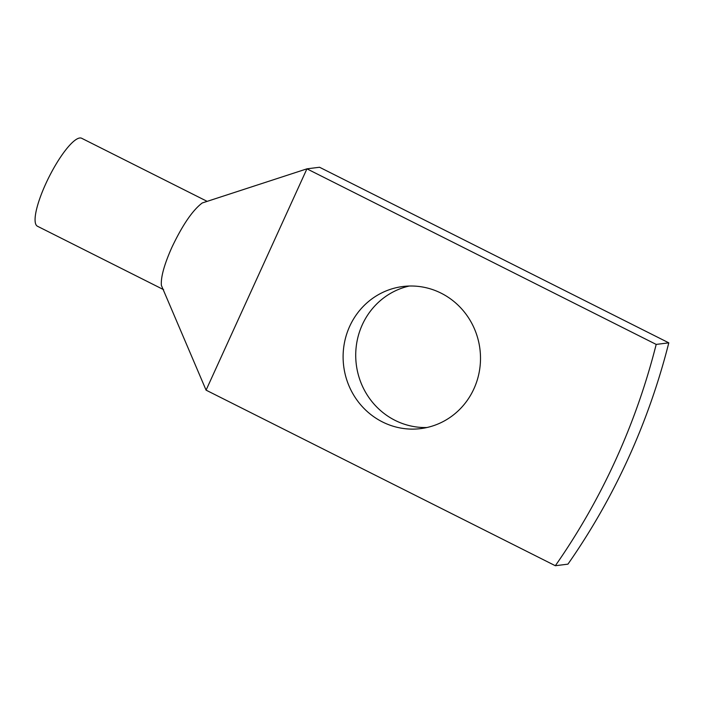 <?xml version="1.0" encoding="UTF-8"?>
<svg xmlns="http://www.w3.org/2000/svg" width="704" height="704" viewBox="0 0 704 704"><rect width="100%" height="100%" fill="white"/><g stroke="black" fill="none" stroke-linecap="round" stroke-linejoin="round"><path stroke-width="1.06" d="M567.943 564.15L555.333 565.726A671.264 643.614 -97.1 0 0 656.19 344.414L668.8 342.839A671.264 643.614 -97.1 0 1 567.943 564.15M668.8 342.839L319.554 167.262L306.935 168.828L206.078 390.148L555.333 565.726M206.078 390.148L161.374 285.366C160.741 277.288 164.164 264.783 171.662 247.852L172.066 246.972C182.618 224.849 192.676 210.188 202.224 202.981L306.935 168.837L656.19 344.414M409.279 286.026A71.597 68.649 -97.1 0 0 356.127 347.424A71.597 68.649 -97.1 0 0 395.076 420.367A71.597 68.649 -97.1 0 0 426.941 427.522M382.466 421.942A71.597 68.649 -97.1 0 0 420.675 428.613A71.597 68.649 -97.1 0 0 479.67 369.406A71.597 68.649 -97.1 0 0 441.144 293.181A71.597 68.649 -97.1 0 0 402.934 286.51A71.597 68.649 -97.1 0 0 343.939 345.717A71.597 68.649 -97.1 0 0 382.466 421.942M256.018 185.434L202.224 202.972M163.618 289.67L37.444 226.23A49.227 11.766 -63.3 0 1 35.2 221.927A49.227 11.766 -63.3 0 1 52.95 169.576A49.227 11.766 -63.3 0 1 81.664 138.274L206.642 201.106"/></g></svg>
